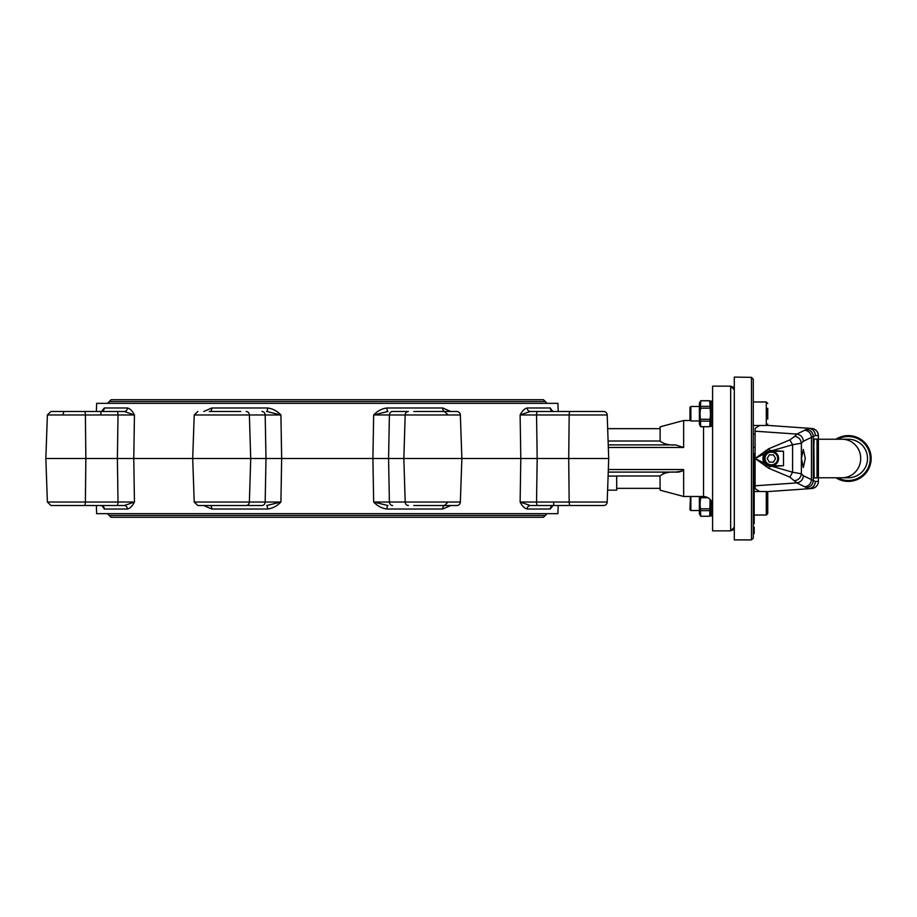 <?xml version="1.0" encoding="UTF-8"?>
<svg xmlns="http://www.w3.org/2000/svg" width="917" height="917" viewBox="0 0 917 917"><rect width="100%" height="100%" fill="white"/><g stroke="black" fill="none" stroke-linecap="round" stroke-linejoin="round"><path stroke-width="1.38" d="M845.13 477.505A19.268 19.268 0 0 0 867.528 458.5A19.268 19.268 0 0 0 848.271 439.232L842.104 439.232A19.268 18.604 -90 0 1 860.708 458.5A19.268 18.604 -90 0 1 842.104 477.768L848.271 477.768A19.268 19.268 0 0 0 867.528 458.5A19.268 19.268 0 0 0 845.13 439.495M777.696 458.5A6.327 6.327 0 0 1 771.369 464.827A6.327 6.327 0 0 1 765.042 458.5A6.327 6.327 0 0 1 771.369 452.173A6.327 6.327 0 0 1 777.696 458.5M778.602 458.5A7.233 7.233 0 0 1 771.369 465.733A7.233 7.233 0 0 1 764.136 458.5A7.233 7.233 0 0 1 771.369 451.267A7.233 7.233 0 0 1 778.602 458.5M754.187 523.618L753.281 523.618L754.187 523.618L754.187 512.133L753.281 512.133M754.187 512.133L754.187 457.892L753.281 457.892M753.281 379.168L751.47 377.345L753.281 379.168L753.281 538.096L751.47 539.895L751.47 377.345L734.288 377.105L734.288 539.895L751.47 539.895M767.747 408.306L767.747 419.161M767.747 492.956L767.747 513.577L766.303 515.022L766.303 491.512L767.747 492.956M837.691 477.768A21.974 21.974 0 0 0 870.244 458.5A21.974 21.974 0 0 0 837.691 439.232M835.914 477.768A22.879 22.879 0 0 0 871.15 458.5A22.879 22.879 0 0 0 835.914 439.232M712.578 515.927L711.133 515.927L711.133 500.625M712.578 426.394L711.133 426.394L711.133 401.073L712.578 401.073M710.079 499.284L709.735 516.271L700.771 516.271L700.049 503.273L700.771 496.487M711.133 403.148L709.735 400.729L710.457 413.727L709.735 426.737L700.771 426.737L700.049 413.727L700.771 400.729L699.373 403.148L699.373 424.319L700.771 426.737M699.373 496.487L699.373 513.852L700.771 516.271M700.244 500.476L700.175 501.049M690.868 496.487L690.868 510.505L699.373 510.505M690.868 420.972L689.974 420.066L689.974 407.4L690.868 406.495L690.868 420.972L699.373 420.972M690.421 496.487L689.974 509.6L690.868 510.505M818.4 481.31L818.4 435.69L815.396 435.483L803.407 441.226L801.366 443.198L792.575 444.756L772.389 450.579L783.508 451.267L783.508 465.733L772.435 466.409L792.575 472.209L801.366 473.791L803.407 475.763L815.396 481.517L818.4 481.31A7.233 7.233 0 0 1 811.671 488.52A7.233 7.221 -94 0 0 818.388 481.31L818.388 435.69C818.01 431.552 815.763 429.145 811.671 428.48L808.668 428.262L811.671 428.48A7.233 7.233 0 0 1 818.4 435.69M805.264 458.5L803.338 467.544L801.424 458.5L803.338 449.456L805.264 458.5M754.187 469.687L755.092 469.687M753.281 447.313L755.092 447.313M811.671 488.52L808.668 488.738L796.839 482.904L789.846 477.115L768.698 468.243L755.092 458.5L755.092 428.445L759.574 425.488M803.407 475.763C802.948 479.774 800.759 482.159 796.839 482.904L755.092 485.792L755.092 488.555L759.574 491.512M817.036 477.906L817.036 439.083M755.092 485.792L755.092 458.5L768.641 448.803L789.869 439.885L794.787 436.274C798.627 437.077 800.816 439.392 801.366 443.198L801.366 473.791C800.816 477.608 798.627 479.912 794.787 480.714M794.787 436.274L796.839 434.085C800.759 434.841 802.948 437.214 803.407 441.226M818.216 472.484L817.93 439.083L814.158 439.083L813.872 444.516L814.158 477.906L817.93 477.906L818.216 472.484L817.311 472.484M755.092 431.196L796.839 434.085L808.679 428.262C812.76 428.938 815.007 431.345 815.396 435.483M789.869 439.885L792.575 444.756L792.575 472.209L789.846 477.115M755.092 458.5L764.446 463.257C762.371 460.082 762.371 456.895 764.457 453.72L755.092 458.5M765.936 450.465L766.876 451.6L764.457 453.72M766.876 451.6L769.982 450.568L768.641 448.803M772.389 450.579L769.982 450.568M771.369 450.522L771.369 451.267L783.508 451.267M783.508 465.733L771.369 465.733L771.369 466.478L772.435 466.409M768.698 468.243L770.062 466.444L771.369 466.478M770.062 466.444L766.818 465.366L764.446 463.257M765.878 466.512L766.818 465.366M815.396 481.517C815.007 485.655 812.76 488.062 808.668 488.738L766.933 491.65M700.76 408.225L700.256 410.839M709.735 406.334L700.771 406.334M709.735 408.168L700.771 408.168M709.735 400.775L700.771 400.775M709.735 426.692L700.771 426.692M709.735 421.132L700.771 421.132M709.735 419.287L700.771 419.287M710.457 513.451L709.735 510.666L700.771 510.666M709.735 516.225L700.771 516.225M709.735 508.832L700.771 508.832M708.073 497.713L700.771 497.713M709.747 508.775L710.251 506.161M753.281 453.479L754.187 453.479L754.187 457.892M754.187 462.111L753.281 462.111L754.187 462.111M754.187 533.579L753.281 533.579L754.187 533.579L754.187 527.195L753.281 527.195M754.187 456.735L753.281 456.735M754.187 507.64L753.281 507.64M754.187 508.396L753.281 508.396M754.187 509.187L753.281 509.187M754.187 509.382L753.281 509.382M754.187 509.886L753.281 509.886M754.187 504.923L753.281 504.923M754.187 505.301L753.281 505.301M754.187 506.046L753.281 506.046M754.187 506.792L753.281 506.792M754.187 507.17L753.281 507.17M754.187 453.743L753.281 453.743M754.187 454.534L753.281 454.534M754.187 455.325L753.281 455.325M754.187 455.589L753.281 455.589M754.187 458.133L753.281 458.133M754.187 458.924L753.281 458.924M754.187 459.738L753.281 459.738M754.187 460.277L753.281 460.277M754.187 461.091L753.281 461.091M754.187 461.881L753.281 461.881M754.187 527.458L753.281 527.458M754.187 528.501L753.281 528.501M754.187 529.831L753.281 529.831M754.187 530.886L753.281 530.886M754.187 533.522L753.281 533.522L754.187 533.534M754.187 531.195L753.281 531.195M754.187 531.459L753.281 531.459M754.187 532.25L753.281 532.25M754.187 533.041L753.281 533.041M754.187 533.304L753.281 533.304M754.187 514.54L753.281 514.54M754.187 514.746L753.281 514.746M775.541 458.5L773.455 454.878L769.283 454.878L767.197 458.5L769.283 462.122L773.455 462.122L775.541 458.5M109.306 515.48L111.117 517.291L543.449 517.291L545.26 515.48L109.306 515.48L107.495 513.669M109.306 401.52L111.117 399.709L543.449 399.709L545.26 401.52L109.306 401.52L107.495 403.331M124.299 411.469L134.444 414.965L118.018 414.965L117.387 458.5L133.767 458.5L134.444 502.035C132.392 506.046 130.042 508.373 127.429 509.027A3.622 3.129 90 0 0 124.299 505.531L84.307 505.531A3.622 1.089 -90 0 0 85.396 502.035L118.018 502.035L117.387 458.5L85.854 458.5L85.396 502.035L47.375 502.035L45.85 458.5L47.375 414.965L50.985 411.469L124.299 411.469A3.622 3.129 90 0 0 127.429 407.973C130.054 408.627 132.392 410.954 134.444 414.965L133.767 458.5L192.696 458.5L194.221 502.035L280.911 502.035C277.094 506.046 272.658 508.373 267.592 509.027A3.622 0.94 90 0 0 266.652 505.531L280.911 502.035L281.657 458.5L372.91 458.5L373.655 414.965C377.472 410.954 381.908 408.627 386.974 407.973L442.716 407.973L450.763 411.469M450.763 505.531L442.716 509.027L386.974 509.027C381.908 508.373 377.472 506.046 373.655 502.035L460.345 502.035A3.622 3.622 0 0 1 456.735 505.531L413.75 505.531M552.47 505.817L550.223 509.027L527.137 509.027C524.513 508.373 522.174 506.046 520.122 502.035L607.192 502.035A3.622 3.622 0 0 1 603.581 505.531L537.626 505.531L553.719 505.531L553.627 502.035M570.259 411.469L558.144 411.469L570.259 411.469A3.622 1.089 -90 0 0 569.17 414.965L520.122 414.965L530.267 411.469L603.581 411.469A3.622 3.622 0 0 1 607.192 414.965L569.17 414.965L568.712 458.5L520.799 458.5L520.122 414.965C522.174 410.954 524.524 408.627 527.137 407.973L550.223 407.973L552.47 411.183M589.425 505.531L558.144 505.531L589.425 505.531M413.75 411.469L456.735 411.469A3.622 3.622 0 0 1 460.345 414.965L405.188 414.965L403.847 458.5L388.567 458.5L389.393 502.035A3.622 3.209 90 0 0 392.602 505.531M240.816 505.531L261.964 505.531A3.622 3.209 -90 0 0 265.173 502.035L265.999 458.5L281.657 458.5L280.911 414.965L266.652 411.469A3.622 0.94 90 0 0 267.592 407.973C272.658 408.627 277.094 410.954 280.911 414.965L194.221 414.965L192.696 458.5L250.719 458.5L249.378 502.035A3.622 3.209 -90 0 1 246.169 505.531L197.831 505.531L194.221 502.035M116.94 411.469A3.622 1.089 -90 0 1 118.018 414.965L85.396 414.965L85.854 458.5L45.85 458.5M96.365 505.531L96.652 513.669L557.914 513.669L558.201 505.531M527.137 509.027A3.622 3.129 90 0 1 530.267 505.531L520.122 502.035L520.799 458.5L403.847 458.5L405.188 502.035A3.622 3.209 -90 0 0 408.397 505.531M386.974 509.027A3.622 0.94 90 0 1 387.914 505.531L373.655 502.035L372.91 458.5L388.567 458.5L389.393 414.965L373.655 414.965L387.914 411.469A3.622 0.94 90 0 1 386.974 407.973M267.592 509.027L211.85 509.027L203.803 505.531M127.429 509.027L104.343 509.027L102.096 505.817M96.365 411.469L96.652 403.331L557.914 403.331L558.201 411.469M102.096 411.183L104.343 407.973L102.452 410.243M203.803 411.469L211.85 407.973L267.592 407.973M660.125 426.818L660.125 440.985L660.125 426.818L683.635 420.513L690.421 420.513M664.928 443.839L667.037 444.229M607.616 490.159L616.705 490.159L616.705 475.992L660.011 475.992L660.125 490.182L683.635 496.487L683.635 469.538C681.755 471.556 679.084 472.404 675.611 472.095L682.214 471.04M712.578 458.5L712.578 386.149L730.666 386.149L733.256 387.226L734.288 389.759L730.666 386.149L730.666 530.851L734.288 527.241L733.256 529.774L730.666 530.851L712.578 530.851L712.578 458.5M608.246 444.905L675.611 444.905L683.635 447.462L683.635 420.513M664.928 473.161L662.773 473.757M683.635 469.538L608.326 469.538M660.011 475.992C663.667 472.966 668.871 471.67 675.611 472.095L608.246 472.095M660.125 440.985L660.011 441.008C663.644 444.023 668.848 445.33 675.611 444.905M133.767 458.5L134.386 418.702M552.068 505.966L553.719 505.531A3.622 3.496 90 0 0 550.223 509.027L552.114 506.757M608.109 441.008L660.011 441.008M102.291 411.469L105.902 411.469M127.429 407.973L104.343 407.973A3.622 3.496 90 0 1 100.847 411.469L100.939 414.965M210.039 411.469A3.622 1.811 90 0 0 211.85 407.973M209.305 411.469L240.816 411.469M392.602 411.469L408.397 411.469A3.622 3.209 -90 0 0 405.188 414.965L389.393 414.965A3.622 3.209 90 0 1 392.602 411.469M444.527 411.469A3.622 1.811 90 0 1 442.716 407.973M530.267 411.469A3.622 3.129 90 0 1 527.137 407.973M558.144 411.469L553.719 411.469A3.622 3.496 90 0 1 550.223 407.973M442.716 509.027A3.622 1.811 90 0 1 444.527 505.531M211.85 509.027A3.622 1.811 90 0 0 210.039 505.531M116.94 505.531A3.622 1.089 -90 0 0 118.018 502.035L134.444 502.035L124.299 505.531M104.343 509.027A3.622 3.496 90 0 0 100.847 505.531L102.498 505.966M552.275 505.531L548.664 505.531M552.275 411.469L548.664 411.469M63.101 414.965A3.622 1.674 -90 0 1 64.775 411.469L65.141 411.469M261.964 411.469A3.622 3.209 -90 0 1 265.173 414.965L265.999 458.5L250.719 458.5L249.378 414.965A3.622 3.209 -90 0 0 246.169 411.469M537.626 411.469A3.622 1.089 90 0 0 536.548 414.965L537.179 458.5L536.548 502.035A3.622 1.089 90 0 0 537.626 505.531L530.267 505.531M261.964 505.531L246.169 505.531M84.307 505.531L50.985 505.531L47.375 502.035L50.985 505.531M102.291 505.531L105.902 505.531M603.581 505.531L589.791 505.531M607.192 414.965L608.716 458.5L568.712 458.5L569.17 502.035A3.622 1.089 -90 0 0 570.259 505.531M753.281 401.978L766.303 401.978L766.303 425.488L767.747 424.044M848.271 477.768A19.268 19.268 0 0 0 867.528 458.5M804.897 486.767C808.863 486.044 811.052 483.649 811.476 479.568L811.476 437.42C811.052 433.351 808.863 430.944 804.897 430.233M806.605 487.615C810.685 486.927 812.932 484.531 813.322 480.416L813.322 436.584C812.932 432.469 810.685 430.062 806.605 429.385M817.311 444.516L818.216 444.516M808.668 428.262L766.933 425.339L808.668 428.262M84.307 411.469A3.622 1.089 -90 0 1 85.396 414.965L47.375 414.965L50.985 411.469M683.635 496.487L703.534 496.487L703.534 426.737M608.097 476.083L616.705 476.083M683.635 447.462L608.326 447.462M818.4 477.768L842.104 477.768M753.281 425.488L766.303 425.488M754.187 491.512L766.303 491.512M711.133 424.319L709.735 426.737M754.187 482.915L755.092 482.915M753.281 434.085L755.092 434.085M690.868 406.495L699.373 406.495M709.735 400.729L700.771 400.729M711.133 513.852L709.735 516.271M766.303 401.978L767.747 403.423M754.187 515.022L766.303 515.022M818.4 439.232L842.104 439.232M547.071 513.669L545.26 515.48M547.071 403.331L545.26 401.52M607.673 428.652L660.125 428.652M703.534 496.487C709.024 497.025 712.039 500.04 712.578 505.531M553.719 411.469L552.068 411.034M100.847 411.469L102.498 411.034M616.705 488.348L660.125 488.348M448.035 414.942L444.424 411.469M448.035 502.058L444.424 505.531M194.221 414.965L197.831 411.469M460.345 414.965L461.87 458.5L460.345 502.035M607.192 502.035L608.716 458.5"/></g></svg>
